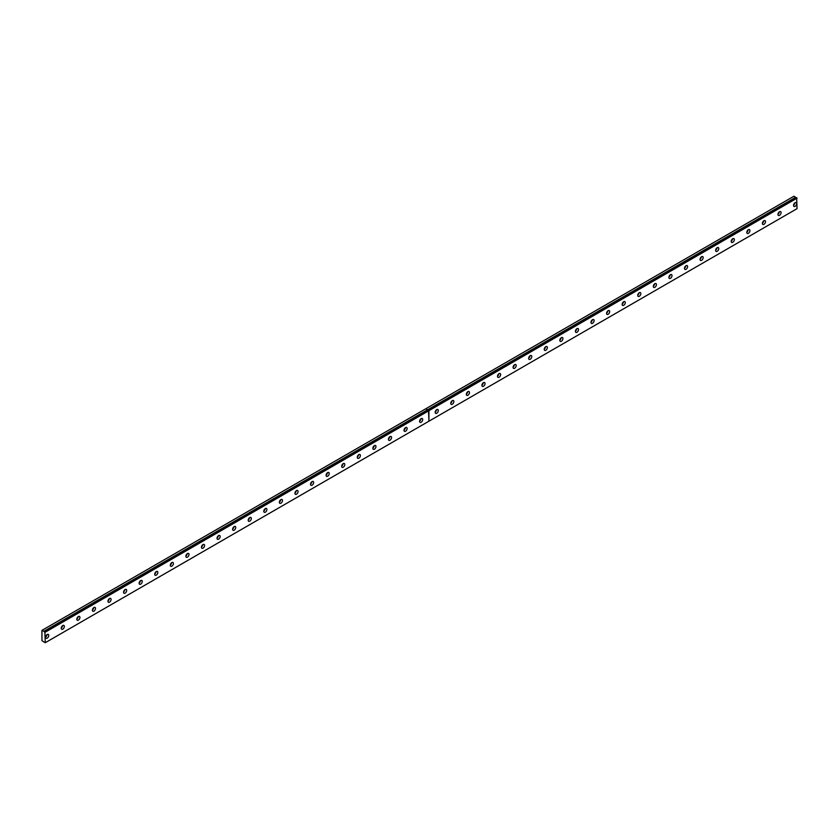 <?xml version="1.0" encoding="UTF-8"?>
<svg xmlns="http://www.w3.org/2000/svg" width="839" height="839" viewBox="0 0 839 839"><rect width="100%" height="100%" fill="white"/><g stroke="black" fill="none" stroke-linecap="round" stroke-linejoin="round"><path stroke-width="1.26" d="M796.431 197.899L793.935 196.221L425.793 408.761L427.575 409.789L43.932 631.285L41.95 630.372L41.95 640.713L45.264 642.716L44.876 631.83L796.662 197.794L797.05 208.68L428.981 421.178L428.477 410.355M44.876 631.83L428.519 410.334L44.404 631.872L43.985 631.348L427.701 409.904L425.866 408.719M779.525 215.329A2.202 1.269 120 0 0 780.962 213.389A2.202 1.269 120 0 0 780.627 211.627A2.202 1.269 120 0 0 779.525 211.732A2.202 1.269 120 0 0 778.078 213.672A2.202 1.269 120 0 0 778.424 215.445A2.202 1.269 120 0 0 779.525 215.329M777.973 214.186A2.202 1.269 120 0 0 779.316 211.868M763.941 224.328A2.202 1.269 120 0 0 765.378 222.387A2.202 1.269 120 0 0 765.042 220.615A2.202 1.269 120 0 0 763.941 220.73A2.202 1.269 120 0 0 762.504 222.671A2.202 1.269 120 0 0 762.84 224.433A2.202 1.269 120 0 0 763.941 224.328M762.399 223.174A2.202 1.269 120 0 0 763.731 220.867M748.357 233.326A2.202 1.269 120 0 0 749.793 231.386A2.202 1.269 120 0 0 749.458 229.613A2.202 1.269 120 0 0 748.357 229.729A2.202 1.269 120 0 0 746.92 231.669A2.202 1.269 120 0 0 747.255 233.431A2.202 1.269 120 0 0 748.357 233.326M746.815 232.172A2.202 1.269 120 0 0 748.147 229.865M732.783 242.314A2.202 1.269 120 0 0 734.219 240.374A2.202 1.269 120 0 0 733.884 238.612A2.202 1.269 120 0 0 732.783 238.716A2.202 1.269 120 0 0 731.335 240.667A2.202 1.269 120 0 0 731.671 242.429A2.202 1.269 120 0 0 732.783 242.314M731.23 241.171A2.202 1.269 120 0 0 732.573 238.853M717.198 251.312A2.202 1.269 120 0 0 718.635 249.372A2.202 1.269 120 0 0 718.299 247.61A2.202 1.269 120 0 0 717.198 247.715A2.202 1.269 120 0 0 715.761 249.655A2.202 1.269 120 0 0 716.097 251.427A2.202 1.269 120 0 0 717.198 251.312M715.657 250.169A2.202 1.269 120 0 0 716.988 247.851M701.614 260.31A2.202 1.269 120 0 0 703.051 258.37A2.202 1.269 120 0 0 702.715 256.598A2.202 1.269 120 0 0 701.614 256.713A2.202 1.269 120 0 0 700.177 258.653A2.202 1.269 120 0 0 700.513 260.415A2.202 1.269 120 0 0 701.614 260.31M700.072 259.157A2.202 1.269 120 0 0 701.404 256.849M686.029 269.309A2.202 1.269 120 0 0 687.477 267.368A2.202 1.269 120 0 0 687.141 265.596A2.202 1.269 120 0 0 686.029 265.711A2.202 1.269 120 0 0 684.593 267.651A2.202 1.269 120 0 0 684.928 269.413A2.202 1.269 120 0 0 686.029 269.309M684.488 268.155A2.202 1.269 120 0 0 685.83 265.848M670.455 278.307A2.202 1.269 120 0 0 671.892 276.356A2.202 1.269 120 0 0 671.557 274.594A2.202 1.269 120 0 0 670.455 274.699A2.202 1.269 120 0 0 669.019 276.65A2.202 1.269 120 0 0 669.354 278.412A2.202 1.269 120 0 0 670.455 278.307M668.914 277.153A2.202 1.269 120 0 0 670.246 274.835M654.871 287.295A2.202 1.269 120 0 0 656.308 285.354A2.202 1.269 120 0 0 655.972 283.592A2.202 1.269 120 0 0 654.871 283.697A2.202 1.269 120 0 0 653.434 285.638A2.202 1.269 120 0 0 653.77 287.41A2.202 1.269 120 0 0 654.871 287.295M653.329 286.151A2.202 1.269 120 0 0 654.661 283.834M639.287 296.293A2.202 1.269 120 0 0 640.734 294.353A2.202 1.269 120 0 0 640.388 292.591A2.202 1.269 120 0 0 639.287 292.696A2.202 1.269 120 0 0 637.85 294.636A2.202 1.269 120 0 0 638.185 296.398A2.202 1.269 120 0 0 639.287 296.293M637.745 295.139A2.202 1.269 120 0 0 639.087 292.832M623.713 305.291A2.202 1.269 120 0 0 625.149 303.351A2.202 1.269 120 0 0 624.814 301.579A2.202 1.269 120 0 0 623.713 301.694A2.202 1.269 120 0 0 622.265 303.634A2.202 1.269 120 0 0 622.611 305.396A2.202 1.269 120 0 0 623.713 305.291M622.171 304.138A2.202 1.269 120 0 0 623.503 301.83M608.128 314.289A2.202 1.269 120 0 0 609.565 312.339A2.202 1.269 120 0 0 609.229 310.577A2.202 1.269 120 0 0 608.128 310.682A2.202 1.269 120 0 0 606.691 312.632A2.202 1.269 120 0 0 607.027 314.394A2.202 1.269 120 0 0 608.128 314.289M606.587 313.136A2.202 1.269 120 0 0 607.918 310.818M592.544 323.277A2.202 1.269 120 0 0 593.991 321.337A2.202 1.269 120 0 0 593.645 319.575A2.202 1.269 120 0 0 592.544 319.68A2.202 1.269 120 0 0 591.107 321.62A2.202 1.269 120 0 0 591.443 323.393A2.202 1.269 120 0 0 592.544 323.277M591.002 322.134A2.202 1.269 120 0 0 592.334 319.816M576.97 332.275A2.202 1.269 120 0 0 578.407 330.335A2.202 1.269 120 0 0 578.071 328.573A2.202 1.269 120 0 0 576.97 328.678A2.202 1.269 120 0 0 575.523 330.618A2.202 1.269 120 0 0 575.869 332.38A2.202 1.269 120 0 0 576.97 332.275M575.418 331.122A2.202 1.269 120 0 0 576.76 328.815M561.385 341.274A2.202 1.269 120 0 0 562.822 339.334A2.202 1.269 120 0 0 562.487 337.561A2.202 1.269 120 0 0 561.385 337.677A2.202 1.269 120 0 0 559.949 339.617A2.202 1.269 120 0 0 560.284 341.379A2.202 1.269 120 0 0 561.385 341.274M559.844 340.12A2.202 1.269 120 0 0 561.176 337.813M545.801 350.272A2.202 1.269 120 0 0 547.248 348.321A2.202 1.269 120 0 0 546.902 346.559A2.202 1.269 120 0 0 545.801 346.664A2.202 1.269 120 0 0 544.364 348.615A2.202 1.269 120 0 0 544.7 350.377A2.202 1.269 120 0 0 545.801 350.272M544.259 349.118A2.202 1.269 120 0 0 545.591 346.801M530.227 359.26A2.202 1.269 120 0 0 531.664 357.32A2.202 1.269 120 0 0 531.328 355.558A2.202 1.269 120 0 0 530.227 355.663A2.202 1.269 120 0 0 528.78 357.603A2.202 1.269 120 0 0 529.126 359.375A2.202 1.269 120 0 0 530.227 359.26M528.675 358.117A2.202 1.269 120 0 0 530.017 355.799M514.643 368.258A2.202 1.269 120 0 0 516.079 366.318A2.202 1.269 120 0 0 515.744 364.556A2.202 1.269 120 0 0 514.643 364.661A2.202 1.269 120 0 0 513.206 366.601A2.202 1.269 120 0 0 513.541 368.363A2.202 1.269 120 0 0 514.643 368.258M513.101 367.104A2.202 1.269 120 0 0 514.433 364.797M499.058 377.256A2.202 1.269 120 0 0 500.505 375.316A2.202 1.269 120 0 0 500.159 373.544A2.202 1.269 120 0 0 499.058 373.659A2.202 1.269 120 0 0 497.621 375.599A2.202 1.269 120 0 0 497.957 377.361A2.202 1.269 120 0 0 499.058 377.256M497.517 376.103A2.202 1.269 120 0 0 498.848 373.795M483.484 386.255A2.202 1.269 120 0 0 484.921 384.304A2.202 1.269 120 0 0 484.585 382.542A2.202 1.269 120 0 0 483.484 382.647A2.202 1.269 120 0 0 482.037 384.598A2.202 1.269 120 0 0 482.383 386.36A2.202 1.269 120 0 0 483.484 386.255M481.932 385.101A2.202 1.269 120 0 0 483.274 382.783M467.9 395.242A2.202 1.269 120 0 0 469.337 393.302A2.202 1.269 120 0 0 469.001 391.54A2.202 1.269 120 0 0 467.9 391.645A2.202 1.269 120 0 0 466.463 393.585A2.202 1.269 120 0 0 466.799 395.358A2.202 1.269 120 0 0 467.9 395.242M466.358 394.099A2.202 1.269 120 0 0 467.69 391.782M452.315 404.241A2.202 1.269 120 0 0 453.752 402.301A2.202 1.269 120 0 0 453.417 400.539A2.202 1.269 120 0 0 452.315 400.643A2.202 1.269 120 0 0 450.879 402.584A2.202 1.269 120 0 0 451.214 404.346A2.202 1.269 120 0 0 452.315 404.241M450.774 403.087A2.202 1.269 120 0 0 452.106 400.78M436.741 413.239A2.202 1.269 120 0 0 438.178 411.299A2.202 1.269 120 0 0 437.843 409.526A2.202 1.269 120 0 0 436.741 409.642A2.202 1.269 120 0 0 435.294 411.582A2.202 1.269 120 0 0 435.63 413.344A2.202 1.269 120 0 0 436.741 413.239M435.189 412.085A2.202 1.269 120 0 0 436.532 409.778M795.099 206.331A2.202 1.269 120 0 0 796.547 204.391A2.202 1.269 120 0 0 796.201 202.629A2.202 1.269 120 0 0 795.099 202.734A2.202 1.269 120 0 0 793.663 204.685A2.202 1.269 120 0 0 793.998 206.446A2.202 1.269 120 0 0 795.099 206.331M793.558 205.188A2.202 1.269 120 0 0 794.89 202.87M421.157 422.237A2.202 1.269 120 0 0 422.594 420.287A2.202 1.269 120 0 0 422.258 418.525A2.202 1.269 120 0 0 421.157 418.63A2.202 1.269 120 0 0 419.72 420.58A2.202 1.269 120 0 0 420.056 422.342A2.202 1.269 120 0 0 421.157 422.237M419.615 421.084A2.202 1.269 120 0 0 420.947 418.766M405.573 431.225A2.202 1.269 120 0 0 407.009 429.285A2.202 1.269 120 0 0 406.674 427.523A2.202 1.269 120 0 0 405.573 427.628A2.202 1.269 120 0 0 404.136 429.568A2.202 1.269 120 0 0 404.471 431.34A2.202 1.269 120 0 0 405.573 431.225M404.031 430.082A2.202 1.269 120 0 0 405.363 427.764M389.988 440.223A2.202 1.269 120 0 0 391.435 438.283A2.202 1.269 120 0 0 391.1 436.521A2.202 1.269 120 0 0 389.988 436.626A2.202 1.269 120 0 0 388.551 438.566A2.202 1.269 120 0 0 388.887 440.328A2.202 1.269 120 0 0 389.988 440.223M388.447 439.08A2.202 1.269 120 0 0 389.789 436.762M374.414 449.222A2.202 1.269 120 0 0 375.851 447.281A2.202 1.269 120 0 0 375.515 445.509A2.202 1.269 120 0 0 374.414 445.624A2.202 1.269 120 0 0 372.977 447.565A2.202 1.269 120 0 0 373.313 449.326A2.202 1.269 120 0 0 374.414 449.222M372.873 448.068A2.202 1.269 120 0 0 374.204 445.761M358.83 458.22A2.202 1.269 120 0 0 360.267 456.269A2.202 1.269 120 0 0 359.931 454.507A2.202 1.269 120 0 0 358.83 454.612A2.202 1.269 120 0 0 357.393 456.563A2.202 1.269 120 0 0 357.729 458.325A2.202 1.269 120 0 0 358.83 458.22M357.288 457.066A2.202 1.269 120 0 0 358.62 454.748M343.245 467.208A2.202 1.269 120 0 0 344.693 465.267A2.202 1.269 120 0 0 344.347 463.506A2.202 1.269 120 0 0 343.245 463.61A2.202 1.269 120 0 0 341.809 465.551A2.202 1.269 120 0 0 342.144 467.323A2.202 1.269 120 0 0 343.245 467.208M341.704 466.065A2.202 1.269 120 0 0 343.046 463.747M327.671 476.206A2.202 1.269 120 0 0 329.108 474.266A2.202 1.269 120 0 0 328.773 472.504A2.202 1.269 120 0 0 327.671 472.609A2.202 1.269 120 0 0 326.224 474.549A2.202 1.269 120 0 0 326.57 476.311A2.202 1.269 120 0 0 327.671 476.206M326.13 475.063A2.202 1.269 120 0 0 327.462 472.745M312.087 485.204A2.202 1.269 120 0 0 313.524 483.264A2.202 1.269 120 0 0 313.188 481.492A2.202 1.269 120 0 0 312.087 481.607A2.202 1.269 120 0 0 310.65 483.547A2.202 1.269 120 0 0 310.986 485.309A2.202 1.269 120 0 0 312.087 485.204M310.545 484.051A2.202 1.269 120 0 0 311.877 481.743M296.503 494.202A2.202 1.269 120 0 0 297.95 492.252A2.202 1.269 120 0 0 297.604 490.49A2.202 1.269 120 0 0 296.503 490.595A2.202 1.269 120 0 0 295.066 492.545A2.202 1.269 120 0 0 295.401 494.307A2.202 1.269 120 0 0 296.503 494.202M294.961 493.049A2.202 1.269 120 0 0 296.293 490.742M280.929 503.19A2.202 1.269 120 0 0 282.365 501.25A2.202 1.269 120 0 0 282.03 499.488A2.202 1.269 120 0 0 280.929 499.593A2.202 1.269 120 0 0 279.481 501.533A2.202 1.269 120 0 0 279.827 503.306A2.202 1.269 120 0 0 280.929 503.19M279.377 502.047A2.202 1.269 120 0 0 280.719 499.729M265.344 512.189A2.202 1.269 120 0 0 266.781 510.248A2.202 1.269 120 0 0 266.445 508.486A2.202 1.269 120 0 0 265.344 508.591A2.202 1.269 120 0 0 263.907 510.532A2.202 1.269 120 0 0 264.243 512.293A2.202 1.269 120 0 0 265.344 512.189M263.803 511.045A2.202 1.269 120 0 0 265.134 508.728M249.76 521.187A2.202 1.269 120 0 0 251.207 519.247A2.202 1.269 120 0 0 250.861 517.474A2.202 1.269 120 0 0 249.76 517.59A2.202 1.269 120 0 0 248.323 519.53A2.202 1.269 120 0 0 248.659 521.292A2.202 1.269 120 0 0 249.76 521.187M248.218 520.033A2.202 1.269 120 0 0 249.55 517.726M234.186 530.185A2.202 1.269 120 0 0 235.623 528.234A2.202 1.269 120 0 0 235.287 526.473A2.202 1.269 120 0 0 234.186 526.577A2.202 1.269 120 0 0 232.739 528.528A2.202 1.269 120 0 0 233.085 530.29A2.202 1.269 120 0 0 234.186 530.185M232.634 529.031A2.202 1.269 120 0 0 233.976 526.724M218.601 539.173A2.202 1.269 120 0 0 220.038 537.233A2.202 1.269 120 0 0 219.703 535.471A2.202 1.269 120 0 0 218.601 535.576A2.202 1.269 120 0 0 217.165 537.516A2.202 1.269 120 0 0 217.5 539.288A2.202 1.269 120 0 0 218.601 539.173M217.06 538.03A2.202 1.269 120 0 0 218.392 535.712M203.017 548.171A2.202 1.269 120 0 0 204.464 546.231A2.202 1.269 120 0 0 204.118 544.469A2.202 1.269 120 0 0 203.017 544.574A2.202 1.269 120 0 0 201.58 546.514A2.202 1.269 120 0 0 201.916 548.276A2.202 1.269 120 0 0 203.017 548.171M201.475 547.028A2.202 1.269 120 0 0 202.807 544.71M187.443 557.169A2.202 1.269 120 0 0 188.88 555.229A2.202 1.269 120 0 0 188.544 553.457A2.202 1.269 120 0 0 187.443 553.572A2.202 1.269 120 0 0 185.996 555.512A2.202 1.269 120 0 0 186.342 557.274A2.202 1.269 120 0 0 187.443 557.169M185.891 556.016A2.202 1.269 120 0 0 187.233 553.709M171.859 566.168A2.202 1.269 120 0 0 173.295 564.217A2.202 1.269 120 0 0 172.96 562.455A2.202 1.269 120 0 0 171.859 562.56A2.202 1.269 120 0 0 170.422 564.511A2.202 1.269 120 0 0 170.757 566.273A2.202 1.269 120 0 0 171.859 566.168M170.317 565.014A2.202 1.269 120 0 0 171.649 562.707M156.274 575.155A2.202 1.269 120 0 0 157.711 573.215A2.202 1.269 120 0 0 157.375 571.453A2.202 1.269 120 0 0 156.274 571.558A2.202 1.269 120 0 0 154.837 573.498A2.202 1.269 120 0 0 155.173 575.271A2.202 1.269 120 0 0 156.274 575.155M154.733 574.012A2.202 1.269 120 0 0 156.064 571.695M140.7 584.154A2.202 1.269 120 0 0 142.137 582.214A2.202 1.269 120 0 0 141.801 580.452A2.202 1.269 120 0 0 140.7 580.557A2.202 1.269 120 0 0 139.253 582.497A2.202 1.269 120 0 0 139.589 584.259A2.202 1.269 120 0 0 140.7 584.154M139.148 583.011A2.202 1.269 120 0 0 140.491 580.693M125.116 593.152A2.202 1.269 120 0 0 126.553 591.212A2.202 1.269 120 0 0 126.217 589.439A2.202 1.269 120 0 0 125.116 589.555A2.202 1.269 120 0 0 123.679 591.495A2.202 1.269 120 0 0 124.015 593.257A2.202 1.269 120 0 0 125.116 593.152M123.574 591.998A2.202 1.269 120 0 0 124.906 589.691M109.531 602.15A2.202 1.269 120 0 0 110.968 600.2A2.202 1.269 120 0 0 110.633 598.438A2.202 1.269 120 0 0 109.531 598.543A2.202 1.269 120 0 0 108.095 600.493A2.202 1.269 120 0 0 108.43 602.255A2.202 1.269 120 0 0 109.531 602.15M107.99 600.997A2.202 1.269 120 0 0 109.322 598.689M93.947 611.138A2.202 1.269 120 0 0 95.394 609.198A2.202 1.269 120 0 0 95.059 607.436A2.202 1.269 120 0 0 93.947 607.541A2.202 1.269 120 0 0 92.51 609.481A2.202 1.269 120 0 0 92.846 611.253A2.202 1.269 120 0 0 93.947 611.138M92.405 609.995A2.202 1.269 120 0 0 93.748 607.677M78.373 620.136A2.202 1.269 120 0 0 79.81 618.196A2.202 1.269 120 0 0 79.474 616.434A2.202 1.269 120 0 0 78.373 616.539A2.202 1.269 120 0 0 76.936 618.479A2.202 1.269 120 0 0 77.272 620.252A2.202 1.269 120 0 0 78.373 620.136M76.831 618.993A2.202 1.269 120 0 0 78.163 616.675M62.789 629.135A2.202 1.269 120 0 0 64.225 627.194A2.202 1.269 120 0 0 63.89 625.422A2.202 1.269 120 0 0 62.789 625.537A2.202 1.269 120 0 0 61.352 627.478A2.202 1.269 120 0 0 61.687 629.24A2.202 1.269 120 0 0 62.789 629.135M61.247 627.981A2.202 1.269 120 0 0 62.579 625.674M47.204 638.133A2.202 1.269 120 0 0 48.652 636.182A2.202 1.269 120 0 0 48.305 634.42A2.202 1.269 120 0 0 47.204 634.525A2.202 1.269 120 0 0 45.767 636.476A2.202 1.269 120 0 0 46.103 638.238A2.202 1.269 120 0 0 47.204 638.133M45.663 636.979A2.202 1.269 120 0 0 47.005 634.672M796.662 197.794L428.572 410.292L796.62 197.784M425.793 408.761L42.149 630.257M428.981 410.649L797.05 198.151M45.264 632.187L428.907 410.691L428.907 421.22L45.264 642.716M428.865 410.449L796.935 197.952M45.149 631.987L428.792 410.491M795.718 197.249L427.659 409.747M427.691 409.82L795.771 197.312"/></g></svg>
